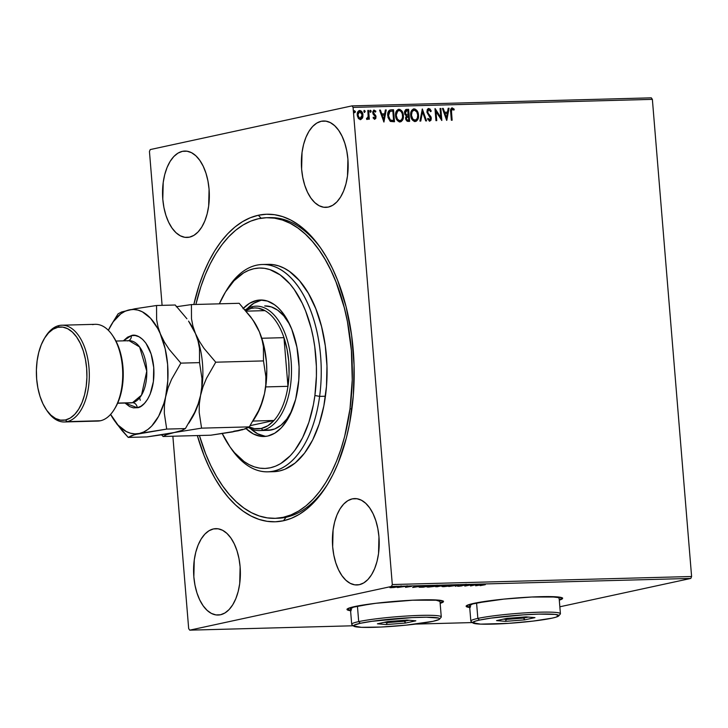 <?xml version="1.0" encoding="UTF-8"?>
<svg xmlns="http://www.w3.org/2000/svg" width="728" height="728" viewBox="0 0 728 728"><rect width="100%" height="100%" fill="white"/><g stroke="black" fill="none" stroke-linecap="round" stroke-linejoin="round"><path stroke-width="1.09" d="M276.358 518.272A150.377 81.381 -91.5 0 0 286.059 517.262L283.429 520.766A153.836 83.256 88.5 0 1 197.343 435.562L204.149 455.755L209.364 467.713L215.169 478.715L221.512 488.643L228.328 497.415L235.554 504.941L243.116 511.147L250.951 515.97L258.977 519.373L267.121 521.312L275.302 521.785L283.429 520.766L291.446 518.281L299.263 514.35L306.806 509.018L313.995 502.311L320.784 494.321L327.081 485.112L332.842 474.774L338.001 463.418L346.346 438.047L349.44 424.288L353.344 395.286L354.081 365.229L351.615 335.289L346.055 306.597L337.601 280.271L332.387 268.314L326.581 257.321L320.238 247.384L313.422 238.62L306.197 231.095L298.626 224.888L290.791 220.065L282.764 216.662L274.629 214.714L266.448 214.25L258.313 215.261L261.125 218.218L258.313 215.261L250.305 217.745L242.488 221.676L234.944 227.018L227.746 233.715L220.966 241.705L214.669 250.914L208.909 261.252L203.749 272.618L199.235 284.903L193.83 304.504A153.836 83.256 88.5 0 1 258.313 215.261A153.836 83.256 88.5 0 1 321.276 248.885A153.836 83.256 88.5 0 1 327.591 484.275A153.836 83.256 88.5 0 1 283.429 520.766L286.059 517.262A150.377 81.381 88.5 0 1 277.814 518.254L274.92 518.336A150.377 81.381 88.5 0 1 199.417 435.508L205.687 453.899L210.792 465.583L216.471 476.321L222.677 486.022L229.347 494.585L236.409 501.92L243.816 507.98L251.469 512.685L259.323 515.997L267.276 517.881L275.275 518.327L283.219 517.317L291.054 514.878L298.689 511.02L306.06 505.787L313.095 499.226L319.719 491.409L325.871 482.391L331.495 472.281L336.536 461.161L340.941 449.149L344.681 436.354L349.986 408.918L351.933 408.863L349.986 408.918A150.377 81.381 88.5 0 1 274.911 518.336M466.175 606.087A48.394 4.131 175.3 0 0 469.687 607.17M469.715 607.507A48.394 4.131 -4.7 0 1 466.148 606.26A48.394 4.131 -4.7 0 1 473.7 603.394L469.424 604.467L466.157 606.324L470.233 607.571M347.038 609.29A48.394 4.131 175.3 0 0 350.55 610.364M350.577 610.71A48.394 4.131 -4.7 0 1 347.01 609.463A48.394 4.131 -4.7 0 1 354.554 606.588L350.286 607.662L347.019 609.518L351.087 610.774M321.239 121.276L325.989 121.148L321.239 121.276L316.789 123.078L312.658 126.463L308.981 131.295L305.915 137.383L303.567 144.508L302.038 152.398L301.629 169.196L302.766 177.468L304.741 185.231L307.489 192.192L310.901 198.071L314.842 202.648L319.173 205.742L323.714 207.243L328.292 207.089A43.207 23.387 88.5 0 1 325.926 207.38A43.207 23.387 88.5 0 1 301.483 167.003A43.207 23.387 88.5 0 1 321.239 121.276A43.207 23.387 88.5 0 1 323.605 120.984A43.207 23.387 88.5 0 1 348.057 161.361A43.207 23.387 88.5 0 1 328.292 207.089L332.741 205.287L336.882 201.911L340.558 197.079L343.625 190.982L345.964 183.856L347.493 175.976L347.902 159.168L346.774 150.896L344.79 143.134L342.042 136.181L338.638 130.303L334.689 125.726L330.366 122.623L325.826 121.121L321.239 121.276M213.45 528.938L218.2 528.81L213.45 528.938L209.009 530.739L204.868 534.125L201.192 538.957L198.125 545.054L195.787 552.179L194.258 560.06L193.839 576.858L194.977 585.139L196.951 592.901L199.7 599.854L203.112 605.732L207.061 610.31L211.384 613.413L215.925 614.914L220.511 614.76A43.207 23.387 88.5 0 1 218.136 615.042A43.207 23.387 88.5 0 1 193.694 574.674A43.207 23.387 88.5 0 1 213.45 528.938A43.207 23.387 88.5 0 1 215.825 528.655A43.207 23.387 88.5 0 1 240.267 569.023A43.207 23.387 88.5 0 1 220.511 614.76L224.952 612.958L229.093 609.573L232.769 604.74L235.836 598.644L238.183 591.518L239.712 583.638L240.122 566.839L238.984 558.558L237.01 550.796L234.261 543.843L230.849 537.965L226.899 533.387L222.577 530.284L218.036 528.783L213.45 528.938M352.279 498.871L357.029 498.744L352.279 498.871L347.838 500.673L343.698 504.049L340.022 508.881L336.955 514.978L334.616 522.103L333.087 529.984L332.669 546.792L333.806 555.064L335.781 562.826L338.529 569.787L341.942 575.666L345.891 580.243L350.214 583.337L354.754 584.839L359.341 584.684A43.207 23.387 88.5 0 1 356.966 584.975A43.207 23.387 88.5 0 1 332.523 544.599A43.207 23.387 88.5 0 1 352.279 498.871A43.207 23.387 88.5 0 1 354.654 498.58A43.207 23.387 88.5 0 1 379.097 538.957A43.207 23.387 88.5 0 1 359.341 584.684L363.782 582.882L367.922 579.506L371.599 574.674L374.665 568.577L377.013 561.452L378.542 553.571L378.951 536.764L377.814 528.492L375.839 520.729L373.091 513.768L369.678 507.889L365.729 503.312L361.406 500.218L356.866 498.716L352.279 498.871M182.41 151.342L187.16 151.215L182.41 151.342L177.96 153.144L173.819 156.529L170.152 161.361L167.085 167.458L164.737 174.583L163.208 182.464L162.799 199.263L163.927 207.544L165.911 215.306L168.659 222.258L172.072 228.137L176.012 232.714L180.344 235.817L184.885 237.319L189.462 237.164A43.207 23.387 88.5 0 1 187.096 237.446A43.207 23.387 88.5 0 1 162.653 197.079A43.207 23.387 88.5 0 1 182.41 151.342A43.207 23.387 88.5 0 1 184.776 151.06A43.207 23.387 88.5 0 1 209.227 191.428A43.207 23.387 88.5 0 1 189.462 237.164L193.912 235.362L198.052 231.977L201.729 227.145L204.796 221.048L207.134 213.923L208.663 206.042L209.073 189.244L207.944 180.972L205.96 173.2L203.212 166.248L199.8 160.369L195.859 155.792L191.537 152.698L186.987 151.197L182.41 151.342M149.449 151.497L162.098 305.36L149.449 151.497L150.232 149.577L352.006 105.879L150.232 149.577L149.449 151.497M172.864 436.218L188.679 628.637L172.864 436.218M353.071 107.389L652.37 99.363L691.6 576.503L392.301 584.538L353.071 107.389L392.301 584.538L391.509 586.45L690.817 578.423L559.841 606.788L690.817 578.423L391.509 586.45L189.744 630.157L391.509 586.45L392.301 584.538L691.6 576.503L690.817 578.423L691.6 576.503L652.37 99.363L353.071 107.389L352.006 105.879L353.071 107.389M359.141 110.601L359.723 110.501C357.839 111.075 357.002 112.603 357.23 115.097L358.249 118.2L360.469 119.592L362.462 118.082L362.926 116.571L362.025 111.985L361.024 110.883L359.395 110.538L357.43 112.795L357.339 115.916L358.695 118.773L360.788 119.556L362.462 118.082L360.105 119.665M367.194 119.41L368.441 117.927L368.55 119.219L369.333 119.192L368.605 110.419L367.822 110.438L368.159 116.708L366.575 119.119L367.649 119.256L368.441 117.927L368.55 119.219L369.333 119.192L368.605 110.419L368.95 119.21L368.605 110.419L367.822 110.438L368.195 116.407L366.575 119.119L367.358 119.383M373.173 117.308L374.629 118.127L373.546 117.226L373.155 118L374.765 119.201L375.83 118.409L375.839 115.834L373.491 112.631L373.937 111.329L375.484 112.085L375.703 111.02L373.974 110.128L372.736 111.812L373.082 114.041L375.257 116.717L374.793 118.091L373.546 117.226L373.155 118L374.601 119.265M391.145 109.81L389.216 110.374L388.261 111.693L387.979 117.436L390.181 121.248L394.503 121.758L393.511 109.746L391.145 109.81C388.47 110.319 387.332 112.312 387.733 115.77L390.499 121.439L394.503 121.758L393.511 109.746L394.121 121.776L393.138 109.828L390.099 109.955M406.033 109.491L406.606 109.4L404.486 112.867L406.342 115.898L405.596 118.482L408.19 121.394L409.627 121.358L408.636 109.346L405.605 109.691L404.522 111.639L404.841 114.342L406.342 115.898L405.587 117.763L405.824 119.629L407.198 121.276L409.627 121.358L408.636 109.346L409.245 121.367L408.636 109.346L406.224 109.437M422.331 108.973L419.929 121.085L420.775 121.057L422.504 111.875L425.725 120.921L426.572 120.903L422.331 108.973L419.929 121.085L420.775 121.057L422.504 111.875L425.725 120.921L426.572 120.903L422.331 108.973M440.058 108.499L440.795 117.436L434.98 108.636L435.963 120.648L436.745 120.63L436.008 111.666L441.832 120.493L440.84 108.481L440.058 108.499L440.795 117.436L435.153 108.627L435.963 120.648L436.745 120.63L436.008 111.666L441.832 120.493L440.84 108.481L440.058 108.499M451.715 107.953L452.197 107.862C450.696 108.536 450.186 109.955 450.687 112.121L451.351 120.238L452.134 120.22L451.406 110.365L452.115 109.127L453.908 110.137L454.236 109.2L452.197 107.862L450.759 109.082L451.351 120.238L452.134 120.22L451.105 112.303L451.76 120.229L451.105 112.303L452.306 109.1L453.908 110.137L454.236 109.2L451.888 107.899M446.783 120.357L449.058 108.254L448.202 108.281L447.474 112.157L444.617 112.239L443.261 108.417L442.406 108.436L446.655 120.366L449.058 108.254L448.202 108.281L447.474 112.157L444.617 112.239L443.261 108.417L442.406 108.436L446.783 120.357M428.282 108.581L427.245 109.637L426.954 112.358L430.557 118.618L429.875 119.856L428.155 118.391L427.609 119.146L429.738 121.13L431.04 120.147L431.258 117.799L428.009 112.967L427.709 110.975L428.91 109.728L430.667 111.684L431.258 111.056L429.966 108.982L428.382 108.572L430.885 111.138L428.756 108.49L428.091 108.608M413.386 109L414.077 108.891C411.493 109.737 410.365 111.885 410.692 115.315C410.929 118.782 412.421 120.848 415.178 121.512C417.745 120.63 418.855 118.473 418.518 115.042L416.735 110.283L414.987 109.018L413.622 108.936L411.766 110.283L410.738 113.159L410.838 116.398L411.975 119.438L414.25 121.394L416.389 121.157L418.145 118.655L418.145 115.124C418.482 118.555 417.371 120.712 414.805 121.594M398.262 109.4L398.953 109.291C396.369 110.146 395.24 112.285 395.568 115.716C395.805 119.183 397.297 121.258 400.054 121.922C402.611 121.03 403.731 118.873 403.385 115.452L401.61 110.692L399.863 109.418L398.498 109.346L396.642 110.692L395.604 113.568L395.714 116.808L396.851 119.847L399.126 121.803L401.264 121.558L403.021 119.064L403.021 115.534C403.358 118.955 402.247 121.112 399.681 122.004M383.938 122.049L386.213 109.946L385.358 109.964L384.63 113.85L381.772 113.923L380.407 110.101L379.561 110.119L383.938 122.049L386.213 109.946L385.358 109.964L384.63 113.85L381.772 113.923L380.407 110.101L379.561 110.119L383.938 122.049M370.051 110.292L371.153 111.193L370.261 110.247L369.851 111.229L370.588 112.212L371.089 110.856L370.143 110.319L370.061 111.894L370.725 112.185L371.162 111.375L370.215 112.294M364.055 110.456L365.156 111.357L364.255 110.41L363.854 111.393L364.582 112.376L365.092 111.011L364.146 110.474L364.3 112.294L365.165 111.53L364.218 112.458M354.272 110.72L355.373 111.621L354.481 110.674L354.072 111.657L354.809 112.64L355.355 111.448L354.372 110.738L354.29 112.312L354.955 112.612L355.382 111.793L354.436 112.722M472.417 622.567L415.579 624.096L472.417 622.567M353.271 625.771L189.744 630.157L188.679 628.637L189.744 630.157L353.271 625.771M394.13 587.496L397.17 586.677L391.828 587.087L389.953 587.542L390.654 587.733L396.569 587.114C397.925 586.823 397.788 586.668 396.132 586.659L389.908 587.614L394.13 587.496M404.914 586.44L397.524 587.523L404.914 586.44M405.523 587.341L411.529 586.368L405.523 587.341M427.454 585.84L419.028 587.077L423.341 587.178L429.82 585.776L420.402 586.622L419.619 587.232L423.341 587.178L429.82 585.776L427.454 585.84M444.945 585.367L435.69 586.768L444.945 585.367M458.64 585.003L448.767 586.495L457.011 585.339L455.419 586.313L458.504 585.003L448.767 586.495L457.011 585.339L455.419 586.313L458.64 585.003M476.376 584.529L471.553 585.567L471.289 584.666L464.81 586.067L470.425 584.994L470.679 585.913L477.149 584.502L471.553 585.567L471.289 584.666L464.81 586.067L470.425 584.994L470.679 585.913L476.376 584.529M485.285 584.702L480.198 585.649L485.285 584.702M559.295 600.145L562.608 598.27L558.531 597.024L531.859 597.005L503.94 599.099L473.7 603.394A48.394 4.131 -4.7 0 1 527.718 597.224A48.394 4.131 -4.7 0 1 562.617 598.334A48.394 4.131 -4.7 0 1 559.295 600.145M440.158 603.339L443.461 601.474L439.394 600.218L412.721 600.2L375.812 603.285L354.554 606.588A48.394 4.131 -4.7 0 1 408.572 600.418A48.394 4.131 -4.7 0 1 443.47 601.528A48.394 4.131 -4.7 0 1 440.158 603.339M475.63 585.776L485.367 584.284L478.715 584.466L475.63 585.776L485.367 584.284L478.715 584.466L475.63 585.776M465.256 584.793L457.548 586.222L466.12 585.039L461.352 585.23L460.906 585.922L458.394 586.268L461.716 585.894L462.125 585.212L466.12 585.039M451.123 585.812L451.979 585.212L448.512 585.303L441.969 586.486L451.123 585.812C453.007 585.412 452.825 585.203 450.577 585.185L443.27 586.031C441.35 586.431 441.532 586.65 443.825 586.659L451.123 585.812C453.007 585.412 452.825 585.203 450.577 585.185M435.999 586.222L437.2 585.694L434.461 585.63L426.845 586.895L435.999 586.222C437.883 585.822 437.701 585.612 435.453 585.594L428.146 586.431C426.226 586.841 426.408 587.05 428.701 587.068L435.999 586.222C437.883 585.822 437.701 585.612 435.453 585.594M412.785 587.46L422.522 585.967L415.87 586.149L412.649 587.469L422.522 585.967L415.87 586.149L412.785 587.46M406.934 586.477L405.441 586.586L406.825 586.377M400.937 586.641L399.445 586.741L400.828 586.54M391.164 586.895L389.662 587.005L391.045 586.795M651.305 97.843L352.006 105.879L651.305 97.843L652.37 99.363L651.305 97.843M266.839 217.699A150.377 81.381 88.5 0 1 349.986 408.918L352.243 379.907L351.387 350.441L347.429 321.649L344.335 307.853L336.054 282.136L330.958 270.452L325.279 259.714L319.073 250.013L312.403 241.45L305.332 234.107L297.934 228.055L290.272 223.35L282.428 220.038L274.465 218.154L266.475 217.708L258.522 218.709L250.696 221.148L243.052 225.007L235.69 230.239L228.656 236.8L222.031 244.626L215.879 253.635L210.256 263.754L205.214 274.865L200.801 286.887L195.896 304.45A150.377 81.381 88.5 0 1 266.839 217.699L269.742 217.617A150.377 81.381 88.5 0 1 322.167 250.204A150.377 81.381 -91.5 0 0 268.295 217.681M328.41 482.91A150.377 81.381 88.5 0 1 286.059 517.262A150.377 81.381 -91.5 0 0 328.41 482.91M390.363 111.211L389.553 111.466L388.142 115.834L390.454 120.366L388.625 118.118L388.142 115.834L389.134 112.167L389.553 111.466L392.829 111.002L393.611 120.548L390.454 120.366L393.611 120.548L390.454 120.366L388.515 115.752L389.926 111.384L392.829 111.002L393.611 120.548L390.299 119.974L388.142 115.834L388.497 112.767L390.044 111.284M443.434 601.128L440.131 603.002A48.394 4.131 175.3 0 0 443.416 601.364M346.992 609.181L351.06 610.428M562.571 597.934L559.304 599.79A48.394 4.131 175.3 0 0 562.562 598.161M466.129 605.978L470.206 607.225M477.131 585.439L478.187 584.684L480.389 584.812L477.131 585.439M471.498 585.03L470.616 585.221L470.679 585.913L470.452 585.23L470.506 585.913L470.406 584.848L471.498 585.03M464.646 584.939L465.165 585.13M461.033 585.321L461.661 585.203L461.716 585.894L462.253 585.003L462.307 585.694L461.679 584.693M461.789 585.175L460.906 585.922M457.521 586.086L458.394 586.268M459.068 586.122L458.531 585.985M444.453 586.513L443.034 586.422L444.044 585.876L449.94 585.33C451.715 585.348 451.851 585.512 450.341 585.831L444.453 586.513C442.67 586.504 442.533 586.331 444.053 586.013L449.94 585.33C451.715 585.348 451.851 585.512 450.341 585.831L444.453 586.513C442.67 586.504 442.533 586.331 444.053 586.013M443.27 586.031C441.35 586.431 441.532 586.65 443.825 586.659M437.537 586.668L440.413 586.076L437.082 586.504M436.29 586.522L437.028 586.814M441.095 586.058L439.448 585.74L443.489 585.412L439.457 585.867L443.498 585.53L441.095 586.058M429.329 586.923L427.882 586.786L428.91 586.286L434.816 585.74C436.591 585.749 436.727 585.922 435.217 586.24L429.329 586.923C427.545 586.905 427.409 586.741 428.929 586.413L434.816 585.74C436.591 585.749 436.727 585.922 435.217 586.24L429.329 586.923C427.545 586.905 427.409 586.741 428.929 586.413M428.146 586.431C426.226 586.841 426.408 587.05 428.701 587.068M419.028 587.096L419.619 587.232M428.373 585.94L420.638 587.087L421.175 586.477L428.364 585.812L423.223 587.059L420.638 587.087L421.184 586.604L428.373 585.94M414.278 587.123L415.333 586.368L417.535 586.495L414.278 587.123M408.681 586.167L408.426 586.768M396.569 587.114L396.523 586.659L396.569 587.114C397.925 586.823 397.788 586.668 396.132 586.659M391.819 587.596L391.6 587.123L395.541 586.686L395.786 587.132L391.609 587.25L395.55 586.786L394.676 587.332L391.609 587.25M449.94 585.33L451.369 585.467L450.341 585.831M434.816 585.74L436.245 585.876L435.217 586.24M420.638 587.087L420.156 586.905L421.184 586.604M395.55 586.786L396.505 586.886L395.786 587.132M452.197 107.862L454.236 109.2L453.653 109.892L453.426 108.781L451.688 107.953M451.933 109.173L451.105 112.303L451.069 110.192L451.742 109.209M442.433 108.508L443.261 108.417L444.253 112.312L447.474 112.157L444.253 112.312L442.433 108.508M448.193 108.354L449.058 108.254L446.51 119.947L448.685 108.335L448.193 108.354M444.69 113.541L446.482 117.463L444.69 113.541L446.118 117.545L445.054 113.459L447.247 113.404L446.482 117.463L447.247 113.404L444.69 113.541M440.067 108.572L440.84 108.481L441.423 120.12L440.067 108.572M435.635 111.748L436.372 120.639L435.635 111.748M435.007 109.064L440.795 117.436L435.007 109.064M428.756 108.49L426.872 111.803L430.548 118.346L429.274 119.974L427.791 118.473L429.647 119.892L428.155 118.391L427.609 119.146L429.738 121.13L431.322 118.273L430.776 116.453L427.636 113.049L429.465 114.851L427.636 113.049L427.336 111.056L428.537 109.801L427.654 111.803L428.91 109.728L430.667 111.684L431.258 111.056L430.576 111.475L429.92 109.409L428.146 108.599M429.602 121.176L430.676 120.229L430.958 118.355L429.365 121.203M422.104 109.473L426.18 120.912L422.104 109.473M422.131 111.957L420.42 121.066L422.131 111.957M414.077 108.891L413.704 108.963C416.416 109.655 417.899 111.703 418.145 115.124L418.518 115.042C418.272 111.621 416.789 109.573 414.077 108.891L413.577 108.945M415.26 121.54L417.572 119.292L418.09 114.587L416.234 110.21L413.249 109.018M413.832 110.201C411.739 110.874 410.829 112.603 411.111 115.37L411.748 111.648L414.205 110.119C416.371 110.683 417.544 112.34 417.736 115.07C418.009 117.827 417.108 119.565 415.042 120.284L412.476 119.164L411.111 115.37C411.293 118.127 412.485 119.792 414.669 120.366L415.042 120.284C412.849 119.711 411.666 118.045 411.475 115.297L411.475 115.297C411.202 112.522 412.112 110.802 414.205 110.119L416.716 111.803L417.736 115.07L417.271 118.427L415.197 120.275M415.379 120.202L412.849 119.083L411.475 115.297L412.121 111.575L414.205 110.119M406.606 109.4L405.969 109.5M406.688 110.702L404.895 112.931L406.297 115.042L407.926 115.07L406.67 114.96L405.269 112.849L407.061 110.62L407.953 110.592L407.953 115.142L406.16 114.988L405.15 113.941L404.986 111.912L405.933 110.802M407.562 120.247L406.452 119.811L406.078 117.554L406.606 116.644L408.426 116.298L408.745 120.147L407.562 120.247L408.372 120.229L407.562 120.247L406.006 118.518L407.562 120.247M407.653 116.389L406.006 118.518L408.426 116.298L408.745 120.147L407.18 120.02L406.424 118.782L406.715 116.835L408.026 116.307M406.279 110.729L407.953 110.592L408.326 115.06L406.388 114.842L405.396 113.541L405.66 111.166L407.061 110.62M398.953 109.291L398.58 109.373C401.292 110.055 402.775 112.112 403.021 115.534L403.385 115.452C403.148 112.03 401.665 109.974 398.953 109.291L398.444 109.355M400.136 121.949L401.538 121.121L402.657 119.146L402.875 114.46L401.11 110.611L398.125 109.428M400.254 120.611L397.806 120.038L396.096 116.644L396.442 112.421L398.525 110.62M399.918 120.693C397.725 120.111 396.542 118.446 396.351 115.697L395.986 115.779C396.169 118.528 397.361 120.193 399.545 120.775L397.37 119.001L396.351 115.697C396.077 112.931 396.988 111.202 399.081 110.529C401.246 111.093 402.42 112.74 402.611 115.479C402.884 118.227 401.983 119.965 399.918 120.693L400.1 120.675M398.707 110.601C396.614 111.284 395.704 113.013 395.986 115.779L397.725 111.066L399.445 110.547L401.092 111.539L402.293 113.768L402.575 117.208L401.692 119.629L399.872 120.73M398.507 110.62L399.081 110.529M389.926 120.056L389.462 119.61M379.588 110.192L380.407 110.101L381.399 114.005L384.63 113.85L381.399 114.005L379.588 110.192M385.349 110.037L386.213 109.946L383.656 121.631L385.84 110.028L385.349 110.037M381.836 115.224L383.638 119.146L381.836 115.224L383.265 119.228L382.209 115.142L384.393 115.088L383.638 119.146L384.393 115.088L381.836 115.224M373.746 110.192L372.718 112.694L375.284 116.926L374.447 118.163M374.156 110.11L375.493 111.338L373.555 110.219M374.083 111.238L373.118 112.704L374.329 111.193L375.484 112.085L375.866 111.257L375.284 111.793L375.157 110.874L373.601 110.21M374.765 119.201L376.067 116.862L375.703 115.515L373.2 113.14L373.746 113.459L373.136 112.212L374.329 111.193M374.729 119.228L375.694 116.944L374.392 119.283M374.256 118.209L373.282 117.472M370.361 112.267L370.761 111.102L370.124 110.301M367.067 119.447L368.068 118.009L366.83 119.492M366.502 118.264L367.039 118.373M366.776 118.391L367.24 118.327M364.364 112.43L364.764 111.266L364.127 110.456M359.723 110.501L359.359 110.583C361.334 111.047 362.417 112.531 362.599 115.024L362.972 114.942C362.781 112.449 361.698 110.965 359.723 110.501L358.95 110.629M362.462 118.082L362.972 114.942L362.462 118.082M360.415 119.638L362.244 117.799L362.553 114.633L361.297 111.566L359.022 110.611M361.297 111.566L360.651 110.965M359.45 111.657L357.639 115.151L359.814 111.575L362.189 114.96L360.014 118.591L357.639 115.151L360.014 118.591L358.322 117.39L357.639 115.151L357.949 112.895L359.204 111.684M359.368 111.666L361.179 112.267L362.189 114.96L361.761 117.472L360.142 118.582M360.014 118.591L360.642 118.482L359.022 117.781L357.994 114.778L358.312 112.813L359.814 111.575M354.582 112.694L355.009 111.703L354.345 110.72M267.84 471.844L273.655 471.689A103.704 56.129 -91.5 0 0 325.434 396.223L319.619 396.378A103.704 56.129 -91.5 0 0 293.521 280.68A103.704 56.129 -91.5 0 0 226.827 289.799L225.198 292.483A100.246 54.254 88.5 0 1 289.671 283.674A100.246 54.254 88.5 0 1 314.896 395.513L319.619 396.378L325.434 396.223A103.704 56.129 -91.5 0 0 268.095 264.346L262.28 264.501A103.704 56.129 88.5 0 1 319.619 396.378A103.704 56.129 88.5 0 1 267.84 471.844A103.704 56.129 88.5 0 1 230.194 447.156M222.104 433.296L230.021 446.919L234.471 452.625L244.117 461.561L249.222 464.692L254.454 466.903L259.76 468.159L265.092 468.459L270.388 467.785L275.612 466.157L280.699 463.59L290.299 455.728L294.722 450.514L302.575 437.756L308.872 422.34L313.377 404.841L314.896 395.513L316.407 376.176L316.38 366.348L314.769 346.828L313.195 337.337L311.129 328.146L305.614 310.993L302.211 303.203L294.285 289.58L289.844 283.875L280.198 274.938L269.861 269.597L264.555 268.341L259.223 268.041L253.926 268.714L248.703 270.343L243.607 272.909L234.006 280.771L225.489 292.001L219.365 303.822A100.246 54.254 88.5 0 1 225.198 292.483M268.332 430.33L274.865 428.901L281.072 425.143L286.723 419.192L291.992 410.474A62.226 33.679 88.5 0 1 268.186 430.33L259.468 430.567A62.226 33.679 88.5 0 1 248.466 427.5A62.226 33.679 -91.5 0 0 262.881 430.157A62.226 33.679 -91.5 0 0 291.118 361.152A62.226 33.679 -91.5 0 0 252.716 306.579L251.406 308.335A60.497 32.742 88.5 0 1 264.956 310.638A60.497 32.742 88.5 0 1 283.966 337.656A60.497 32.742 88.5 0 1 287.96 386.322A60.497 32.742 88.5 0 1 273.983 420.484A60.497 32.742 88.5 0 1 261.279 428.474L262.881 430.157L271.599 429.92L262.881 430.157A62.226 33.679 88.5 0 1 259.468 430.567M243.58 308.071A68.277 36.946 88.5 0 1 260.324 300A68.277 36.946 88.5 0 1 298.071 386.823A68.277 36.946 88.5 0 1 263.991 436.5A68.277 36.946 88.5 0 1 246.073 428.637L253.344 433.934L260.524 436.29L264.155 436.491L267.767 436.036L274.784 433.178L281.327 427.827L287.123 420.183L289.68 415.588L295.668 399.272L298.762 380.289L299.081 366.948L296.915 347.201L291.755 329.256L286.859 319.073L281.008 310.783L277.805 307.453L274.447 304.704L267.404 301.064L260.16 300.009L256.547 300.464L249.522 303.321L242.988 308.672M264.883 436.172L257.703 433.815L250.514 428.601A68.277 36.946 -91.5 0 0 266.166 436.318M226.008 291.164A103.704 56.129 88.5 0 1 262.28 264.501M273.91 471.68L279.388 470.989L284.794 469.305L295.14 463.035L304.559 453.116L312.685 439.921L319.201 423.969L323.86 405.869L326.481 386.304L326.963 366.048L325.298 345.864L321.539 326.526L315.825 308.79L308.39 293.32L299.517 280.726L289.535 271.489L284.257 268.25L278.842 265.966L273.355 264.664L267.84 264.355M262.508 300.063A68.277 36.946 -91.5 0 0 247.293 308.617L253.881 303.203L260.906 300.346M264.692 305.933L271.298 306.898L277.714 310.219L283.702 315.761L289.689 324.479A62.226 33.679 88.5 0 0 264.846 305.933M229.311 445.891L231.085 448.484A103.704 56.129 -91.5 0 0 319.619 396.378L314.896 395.513A100.246 54.254 88.5 0 1 229.311 445.891A100.246 54.254 88.5 0 1 222.249 433.597M252.716 306.579A62.226 33.679 88.5 0 1 256.129 306.17A62.226 33.679 88.5 0 1 291.337 364.3A62.226 33.679 88.5 0 1 262.881 430.157L261.279 428.474L267.886 425.725L273.983 420.484L250.123 425.653L273.983 420.484A60.497 32.742 -91.5 0 0 287.96 386.322L289.061 373.974L288.743 361.388L287.014 349.103L283.966 337.656L287.96 386.322L265.702 386.923L287.96 386.322L283.966 337.656A60.497 32.742 -91.5 0 0 264.956 310.638L258.222 308.181L254.8 307.926L251.406 308.335L245.718 310.538A60.497 32.742 88.5 0 1 251.406 308.335L252.716 306.579A62.226 33.679 -91.5 0 0 245.172 309.901A62.226 33.679 88.5 0 1 252.716 306.579M249.231 426.945L254.472 428.628L261.279 428.474A60.497 32.742 88.5 0 1 249.231 426.945M253.016 421.048L273.983 420.484L253.016 421.048M261.789 338.256L283.966 337.656L261.789 338.256M264.956 310.638L246.228 311.147L264.956 310.638M92.574 324.633A48.394 26.19 88.5 0 1 112.376 335.217A48.394 26.19 88.5 0 1 114.369 409.273A48.394 26.19 88.5 0 1 100.473 420.748A48.394 26.19 -91.5 0 0 122.604 369.533A48.394 26.19 -91.5 0 0 95.222 324.315L61.807 325.216A48.394 26.19 88.5 0 1 89.189 370.434A48.394 26.19 88.5 0 1 67.058 421.649A48.394 26.19 -91.5 0 0 89.016 367.977A48.394 26.19 -91.5 0 0 59.15 325.534L57.84 327.291A46.665 25.253 88.5 0 1 86.641 368.213A46.665 25.253 88.5 0 1 65.465 419.974L67.058 421.649L100.473 420.748L67.058 421.649A48.394 26.19 88.5 0 1 64.401 421.967A48.394 26.19 88.5 0 1 46.801 410.41A48.394 26.19 -91.5 0 0 47.247 411.074A48.394 26.19 -91.5 0 0 67.058 421.649L65.465 419.974L70.261 418.027L74.738 414.369L78.706 409.154L82.018 402.575L84.548 394.876L86.195 386.368L86.905 377.359L86.641 368.213L85.422 359.277L83.283 350.896L80.317 343.379L76.631 337.037L72.372 332.095L67.695 328.747L62.79 327.127L57.84 327.291L53.044 329.238L48.567 332.887L44.599 338.111L41.287 344.69L38.757 352.388L37.11 360.897L36.4 369.897L36.664 379.042L37.883 387.979L40.022 396.369L42.988 403.876L46.674 410.228L50.933 415.169L55.61 418.518L60.515 420.138L65.465 419.974A46.665 25.253 88.5 0 1 46.365 409.773A46.665 25.253 88.5 0 1 44.444 338.356A46.665 25.253 88.5 0 1 57.84 327.291L59.15 325.534A48.394 26.19 88.5 0 1 61.807 325.216M114.369 409.273L115.179 407.926A46.665 25.253 -91.5 0 0 113.268 336.518A46.665 25.253 -91.5 0 0 112.822 335.881M115.961 341.05L129.102 340.695L139.621 346.974L146.765 371.189L141.505 395.149L132.478 402.693L117.699 403.084L132.478 402.693A31.113 16.835 -91.5 0 1 130.776 402.903L132.478 402.693A5.187 4.341 -102.2 0 1 137.264 407.726L125.016 403.057L129.602 406.588L133.415 407.853L137.264 407.726A5.187 4.341 77.8 0 0 132.478 402.693A31.113 16.835 -91.5 0 0 146.71 369.769A31.113 16.835 -91.5 0 0 129.102 340.695L127.4 340.904M123.351 340.85L131.331 335.635A5.187 4.341 -102.2 0 1 128.465 340.713A5.187 4.341 77.8 0 0 131.331 335.635L135.181 335.508L139.002 336.773L142.633 339.375L145.946 343.216L151.124 353.999L153.735 367.467L153.39 381.581L150.141 394.194L147.556 399.308L144.472 403.367L140.995 406.206L137.264 407.726C143.07 407.944 155.665 394.203 153.735 367.467C151.278 340.85 136.9 332.96 131.331 335.635L127.6 337.155L123.351 340.85M252.798 421.403L256.038 416.052A62.226 33.679 -91.5 0 0 264.491 393.675L262.08 402.22L258.604 410.665L249.322 426.872L201.574 428.146L199.181 412.366L199.299 404.04L200.564 395.386L202.976 386.841L206.452 378.396L215.734 362.198L263.481 360.915L265.875 376.695L265.756 385.021L264.491 393.675A62.226 33.679 -91.5 0 0 259.414 331.886L261.98 339.357L263.409 346.737L263.481 360.915L215.734 362.198L204.04 348.43L199.281 341.159L195.486 333.597L192.92 326.126L191.491 318.746L191.418 304.577L239.166 303.294L250.851 317.062L255.619 324.333L259.414 331.886A62.226 33.679 -91.5 0 0 253.49 320.839L259.414 331.886L261.98 339.357L263.409 346.737L263.481 360.915L265.875 376.695L265.756 385.021L264.491 393.675L262.08 402.22L258.604 410.665L249.322 426.872L245.809 428.737L238.174 430.821L210.847 435.198L163.108 436.481L210.847 435.198L232.56 431.922L242.488 429.347M252.489 319.383L239.166 303.294L191.418 304.577L176.24 306.752L191.418 304.577L191.491 318.746L192.92 326.126L195.486 333.597A62.226 33.679 88.5 0 1 200.564 395.386L202.976 386.841L206.452 378.396L215.734 362.198L204.04 348.43L199.281 341.159L195.486 333.597L198.052 341.068L199.481 348.457L199.554 362.626L201.947 378.414L201.829 386.741L200.564 395.386A62.226 33.679 88.5 0 1 190.836 419.765L190.836 419.765M188.871 423.123L192.11 417.772A62.226 33.679 -91.5 0 0 200.564 395.386L198.153 403.94L194.676 412.385L185.394 428.583L181.882 430.448L174.247 432.532L201.574 428.146L199.181 412.366L199.299 404.04L200.564 395.386L198.153 403.94L194.676 412.385L185.394 428.583L181.882 430.448L166.612 434.616L163.108 436.481L161.534 434.825L163.108 436.481L166.612 434.616L174.247 432.532L201.574 428.146L249.322 426.872L242.597 429.748L233.788 431.231M139.667 397.816L140.258 400.3M189.125 321.931A62.226 33.679 -91.5 0 0 189.116 321.931A62.226 33.679 88.5 0 1 195.486 333.597A62.226 33.679 -91.5 0 0 189.553 322.559L195.486 333.597L198.052 341.068L199.481 348.457L199.554 362.626L180.863 363.126L169.178 349.358L164.41 342.096L157.639 328.337L150.55 318.263L142.36 311.83L138.02 310.128L133.615 309.482L129.22 309.891L124.916 311.366L120.766 313.868L113.24 321.776L108.354 330.312A62.226 33.679 88.5 0 1 111.357 324.652A62.226 33.679 88.5 0 1 129.22 309.891A62.226 33.679 88.5 0 1 160.615 334.534A62.226 33.679 88.5 0 1 165.693 396.323L167.795 380.699L167.622 364.464L165.165 348.721L158.049 327.063L156.62 319.683L156.547 305.505L134.817 308.79L121.576 311.975L118.073 313.841L111.357 324.652M253.053 320.22A62.226 33.679 -91.5 0 0 253.053 320.211L259.414 331.886L263.964 346.064L266.421 361.816L266.794 369.942L265.829 386.004L264.491 393.675L260.251 407.616L255.992 416.143M113.914 419.874L122.067 430.63L128.237 437.419L131.741 435.553L139.376 433.469A62.226 33.679 88.5 0 1 113.914 419.874A62.226 33.679 88.5 0 1 110.611 414.378L118.045 425.097L126.244 431.531L130.585 433.233L134.989 433.879L139.376 433.469L143.68 431.995L147.829 429.493L151.743 426.007L158.613 416.307L163.827 403.567L168.104 387.778L171.581 379.334L180.863 363.126L199.554 362.626L201.947 378.414L201.829 386.741L200.564 395.386A62.226 33.679 -91.5 0 0 195.486 333.597L188.561 321.103M116.48 423.56L128.237 437.419L146.919 436.918L162.08 434.743L174.247 432.532L146.919 436.918L128.237 437.419L134.962 434.534L166.703 429.083L185.394 428.583L166.703 429.083L164.319 413.304L164.437 404.977L165.693 396.323A62.226 33.679 88.5 0 1 139.376 433.469L166.703 429.083L164.319 413.304L164.437 404.977L165.693 396.323L168.104 387.778L171.581 379.334L180.863 363.126L169.178 349.358L164.41 342.096L160.615 334.534L158.049 327.063L156.62 319.683L156.547 305.505L175.239 305.005L186.923 318.773L175.239 305.005L156.547 305.505L134.817 308.79L121.576 311.975L118.073 313.841L113.131 321.785M64.401 421.967L97.825 421.075A48.394 26.19 -91.5 0 0 100.473 420.748A48.394 26.19 88.5 0 1 95.159 420.893M44.854 337.701A48.394 26.19 88.5 0 1 59.15 325.534A48.394 26.19 -91.5 0 0 45.263 337.019L44.444 338.356M115.024 408.181L118.336 401.592L120.866 393.903L122.522 385.385L123.232 376.385L122.968 367.24L121.74 358.303L119.601 349.922L116.635 342.406L112.949 336.063M439.557 619.1L441.132 617.262A44.936 3.84 175.3 0 0 410.701 615.788A44.936 3.84 175.3 0 0 358.704 621.612L360.296 623.286A43.207 3.695 -4.7 0 1 410.292 617.69A43.207 3.695 -4.7 0 1 439.557 619.1A43.207 3.695 -4.7 0 1 432.951 621.339L439.039 619.501L439.676 618.718L438.666 618.081L426.399 617.207L412.23 617.59L371.917 621.303L360.296 623.286L354.208 625.134L353.562 625.907L361.343 627.318L381.017 627.045L405.942 625.17L432.951 621.339A43.207 3.695 -4.7 0 1 386.504 626.744A43.207 3.695 -4.7 0 1 353.744 626.162A43.207 3.695 -4.7 0 1 360.296 623.286L358.704 621.612A44.936 3.84 -4.7 0 1 408.863 615.888A44.936 3.84 -4.7 0 1 441.268 616.916L440.003 601.474A44.936 3.84 175.3 0 0 418.864 599.954L431.904 599.945L436.209 600.254L439.994 601.41M351.488 609.554L350.432 608.89L353.471 607.161L371.016 603.885A44.936 3.84 175.3 0 0 357.439 606.169L358.704 621.612L357.439 606.169A44.936 3.84 175.3 0 0 350.423 608.836L351.697 624.278A44.936 3.84 -4.7 0 1 358.704 621.612A44.936 3.84 175.3 0 0 351.888 624.597L353.744 626.162M377.413 623.814L387.742 621.576L406.952 620.074L415.834 620.82L405.505 623.059L386.295 624.551L377.413 623.814L386.295 624.551L405.505 623.059L404.359 620.283L404.44 621.266L387.223 622.604L387.141 621.703L387.223 622.604L384.156 622.349L387.223 622.604L386.295 624.551L387.223 622.604L404.44 621.266L405.505 623.059L415.834 620.82L406.952 620.074L387.742 621.576L377.413 623.814M409.091 620.256L404.44 621.266L409.091 620.256M558.695 615.906L560.269 614.059A44.936 3.84 175.3 0 0 529.838 612.594A44.936 3.84 175.3 0 0 477.85 618.418L479.443 620.092A43.207 3.695 -4.7 0 1 529.429 614.496A43.207 3.695 -4.7 0 1 558.695 615.906A43.207 3.695 -4.7 0 1 552.088 618.145L555.901 617.189L558.822 615.524L555.182 614.414L538.902 614.104L523.241 614.86L491.063 618.099L479.443 620.092L475.621 621.057L472.709 622.713L480.489 624.124L508.29 623.377L533.105 621.093L552.088 618.145A43.207 3.695 -4.7 0 1 505.642 623.541A43.207 3.695 -4.7 0 1 472.882 622.959A43.207 3.695 -4.7 0 1 479.443 620.092L477.85 618.418A44.936 3.84 -4.7 0 1 528 612.694A44.936 3.84 -4.7 0 1 560.414 613.722L559.14 598.27A44.936 3.84 175.3 0 0 538.01 596.751L551.041 596.751L558.076 597.552L559.131 598.216M470.625 606.36L469.569 605.696L472.609 603.967L490.162 600.691A44.936 3.84 175.3 0 0 476.576 602.966L477.85 618.418L476.576 602.966A44.936 3.84 175.3 0 0 469.56 605.641L470.834 621.084A44.936 3.84 -4.7 0 1 477.85 618.418A44.936 3.84 175.3 0 0 471.025 621.403L472.882 622.959M496.551 620.611L506.879 618.381L526.098 616.88L534.971 617.626L524.642 619.865L505.432 621.357L496.551 620.611L505.432 621.357L524.642 619.865L523.505 617.08L523.587 618.072L506.36 619.41L506.288 618.509L506.36 619.41L503.303 619.155L506.36 619.41L505.432 621.357L506.36 619.41L523.587 618.072L524.642 619.865L534.971 617.626L526.098 616.88L506.879 618.381L496.551 620.611M528.237 617.062L523.587 618.072L528.237 617.062M466.284 584.893L466.229 584.211M465.274 585.012L465.219 584.329M458.504 586.049L458.44 585.367M441.969 586.486L441.914 585.803M443.006 586.377L442.952 585.694M451.369 585.467L451.315 584.784M435.681 586.75L435.626 586.058M438.065 586.104L438.01 585.421M436.709 586.631L436.654 585.94M439.057 586.013L439.002 585.321M426.845 586.895L426.79 586.213M437.264 585.767L437.209 585.075M427.882 586.786L427.827 586.095M436.245 585.876L436.181 585.185M420.092 586.977L420.038 586.295M407.134 586.404L407.079 585.721M401.137 586.568L401.083 585.876M390.891 587.505L390.836 586.814M396.505 586.877L396.451 586.186M391.355 586.832L391.3 586.14M112.376 335.217L113.268 336.518M130.776 402.903L117.627 403.248M129.102 340.695L128.073 340.822M47.247 411.074L46.365 409.773"/></g></svg>
